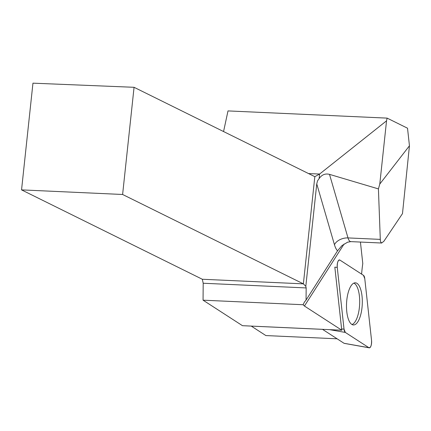 <?xml version="1.0" encoding="UTF-8"?>
<svg xmlns="http://www.w3.org/2000/svg" width="431" height="431" viewBox="0 0 431 431"><rect width="100%" height="100%" fill="white"/><g stroke="black" fill="none" stroke-linecap="round" stroke-linejoin="round"><path stroke-width="0.65" d="M344.31 343.34A2.107 0.787 -87.4 0 1 344.18 343.345A2.107 0.787 -87.4 0 1 344.057 343.297L322.485 329.332M337.252 267.387L344.03 329.155A5.452 2.031 92.6 0 0 345.328 332.436L368.904 347.698A5.452 2.031 92.6 0 0 369.232 347.833A5.452 2.031 92.6 0 0 371.549 340.382L364.771 278.62A5.452 2.031 92.6 0 0 363.478 275.334L339.897 260.071A5.452 2.031 92.6 0 0 339.369 259.925A5.452 2.031 92.6 0 0 337.252 267.387L334.828 267.15L341.605 328.912L344.03 329.155M359.826 317.647A21.092 7.866 92.6 0 0 361.889 295.003A21.092 7.866 92.6 0 0 355.139 282.811A21.092 7.866 92.6 0 0 348.975 290.122A21.092 7.866 92.6 0 0 346.842 312.227A21.092 7.866 92.6 0 0 353.221 324.936A21.092 7.866 92.6 0 0 359.826 317.647M347.672 242.147L341.961 245.584L337.548 250.81A21.976 8.194 -87.4 0 1 334.456 244.722L316.758 183.897L317.545 180.804L319.123 178.601L319.608 174.038L386.542 120.831L387.124 118.121L228.004 110.912L223.56 131.547M316.758 183.897L305.811 286.335L303.376 283.857L314.829 176.672L319.608 174.038L308.591 173.585M202.317 279.256L303.376 283.857L122.609 194.483L134.063 87.299L32.955 83.167L21.55 189.882L202.317 279.256L203.195 283.242L306.161 287.93L305.811 286.335M203.195 283.242L203.055 300.175L303.112 304.728L304.383 302.109L306.058 300.062L306.161 287.93M387.124 118.121L407.521 128.206L409.45 145.786L379.786 184.042L386.542 120.831M337.117 338.809L265.879 335.566L251.273 326.111L322.512 329.349M203.055 300.175L242.475 325.691L341.778 330.211A55.631 20.747 -87.4 0 1 341.831 330.184A5.118 1.907 -87.4 0 1 341.605 328.912M21.55 189.882L122.609 194.483M134.063 87.299L314.829 176.672M379.786 184.042L378.418 188.907L329.51 174.366C325.254 173.3 321.79 174.711 319.123 178.601M303.112 304.728L304.431 306.037L341.778 330.211M353.851 283.129A20.903 7.796 -87.4 0 1 359.643 304.124A20.903 7.796 -87.4 0 1 351.965 324.505M361.62 274.127A55.631 20.747 -87.4 0 1 362.789 263.573L360.429 242.06M378.418 188.907L380.331 240.293L380.718 242.05L381.58 243.003L383.816 241.36L402.484 213.614L409.45 145.786M306.058 300.062L337.548 250.81M364.771 278.636L363.473 275.328L339.903 260.071C338.023 259.99 337.144 262.431 337.252 267.392L344.03 329.133L345.333 332.441L368.904 347.698C370.779 347.779 371.662 345.339 371.549 340.377L364.771 278.636M344.057 343.297L368.904 347.698M345.328 332.436L329.645 329.656M329.51 174.366L347.995 237.917L380.266 239.383M334.456 244.722A10.99 6.88 -16.2 0 1 347.995 237.917A10.99 4.1 92.6 0 0 350.856 241.624L381.758 243.03M344.078 244.021L304.431 306.037M344.18 343.345L369.232 347.833M347.505 242.217L350.856 241.624"/></g></svg>
